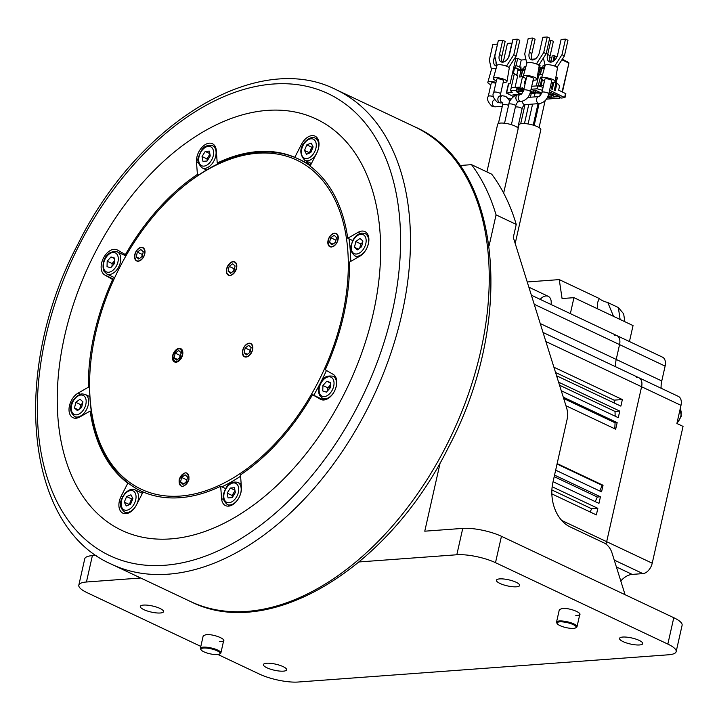 <?xml version="1.0" encoding="UTF-8"?>
<svg xmlns="http://www.w3.org/2000/svg" width="719" height="719" viewBox="0 0 719 719"><rect width="100%" height="100%" fill="white"/><g stroke="black" fill="none" stroke-linecap="round" stroke-linejoin="round"><path stroke-width="1.08" d="M503.192 82.326A7.001 1.824 -167.3 0 0 506.958 81.526A7.001 1.824 -167.3 0 0 504.873 79.665A7.001 1.824 -167.3 0 0 497.683 77.76A7.001 1.824 -167.3 0 0 493.306 78.452A7.001 1.824 -167.3 0 0 495.382 80.366A7.001 1.824 -167.3 0 0 496.371 80.78M493.306 78.452L496.964 65.42A6.3 1.645 12.7 0 1 505.978 65.941A6.3 1.645 12.7 0 1 507.371 66.516A6.3 1.645 12.7 0 1 508.432 67.11A6.3 1.645 12.7 0 1 509.25 68.188L506.958 81.526M505.978 65.941L508.432 67.11M506.616 65.896L513.797 54.77L517.312 39.177L512.917 39.5L509.681 53.844A7.576 4.763 115.3 0 1 509.537 54.662A7.576 4.763 115.3 0 1 501.161 61.888A7.576 4.763 115.3 0 1 499.256 55.417A7.576 4.763 115.3 0 1 499.471 54.59L502.707 40.246L505.169 41.414L501.934 55.758A7.576 4.763 -64.7 0 0 501.718 56.576A7.576 4.763 -64.7 0 0 502.527 62.185M502.707 40.246L498.312 40.57L494.798 56.172L496.901 65.618M513.797 54.77L516.26 55.938L509.079 67.056M516.26 55.938L519.774 40.336L517.312 39.177M501.934 55.758L499.471 54.59M573.268 624.622A9.796 2.552 -167.3 0 0 561.952 621.854A9.796 2.552 -167.3 0 0 557.261 623.715A9.796 2.552 -167.3 0 0 559.966 625.602A9.796 2.552 -167.3 0 0 575.676 627.858A9.796 2.552 -167.3 0 0 573.268 624.622M575.676 627.858L576.467 627.399A10.497 2.732 -167.3 0 0 577.006 626.761A10.497 2.732 -167.3 0 0 573.888 623.93A10.497 2.732 -167.3 0 0 563.031 621.063A10.497 2.732 -167.3 0 0 556.524 622.151A10.497 2.732 -167.3 0 0 556.74 622.951L557.261 623.715M614.673 335.234A10.497 6.597 -64.7 0 1 616.929 335.629A10.497 6.597 115.3 0 1 619.562 344.599L616.219 359.437L619.562 344.599A10.497 6.597 -64.7 0 0 616.929 335.629L662.478 357.145A10.497 6.597 115.3 0 1 665.111 366.115L661.768 380.953A21.004 13.194 -64.7 0 0 661.138 388.26M636.692 377.385A10.497 6.597 -64.7 0 1 638.948 377.781A10.497 6.597 115.3 0 1 641.591 386.75L606.674 541.686L641.591 386.75A10.497 6.597 -64.7 0 0 638.948 377.781L678.341 396.385A10.497 6.597 115.3 0 1 680.983 405.354L676.894 423.482L683.05 426.394L652.223 563.202A10.497 6.597 115.3 0 1 642.867 573.609L632.181 574.4A21.004 13.194 -64.7 0 0 620.776 580.961M605.937 544.058A10.497 6.597 -64.7 0 0 606.674 541.686A10.497 6.597 115.3 0 1 605.937 544.058M615.59 366.744A21.004 13.194 115.3 0 1 616.219 359.437A21.004 13.194 -64.7 0 0 615.59 366.744M142.73 254.113L142.263 254.454L137.338 252.126L140.843 249.529L143.279 251.695L142.2 256.449L138.704 259.047L136.268 256.89L139.531 258.427M142.263 254.454L141.733 256.8M137.338 252.126L136.268 256.89M140.861 259.847C134.525 264.646 132.296 253.367 138.677 248.729C145.022 243.93 147.251 255.209 140.861 259.847M313.044 146.775A5.249 3.298 -64.7 0 0 310.177 151.269A5.249 3.298 -64.7 0 0 310.015 152.841M562.33 59.165L568.981 62.921L562.096 91.798M550.808 62.131L552.219 55.848L554.241 55.696L556.91 56.963M552.929 61.51L554.241 55.696L556.731 57.34M561.916 59.794L568.603 62.957M549.693 57.897L551.797 57.745L549.693 57.915M531.943 59.201L535.304 58.958L531.952 59.219M525.984 59.659L521.239 60.01L517.797 58.383L515.963 65.483L520.916 67.676M508.63 84.033L510.131 83.584L515.775 58.527L517.797 58.383M525.661 67.325L524.906 69.491L521.814 69.716L520.583 69.132L521.068 66.993L519.648 67.092L521.239 60.01L525.975 59.641M539.106 65.663L540.068 65.591L539.583 67.739L542.665 67.505L543.151 65.366L544.813 65.24L544.589 67.37M520.583 69.132L523.675 68.907L524.16 66.759L525.823 66.642L525.427 68.395M519.648 67.092L516.197 65.465M515.963 65.483L515.478 67.631L514.651 67.685L513.348 73.455L517.267 75.055L517.68 75.828L513.824 73.419M514.229 74.201L510.742 89.695M508.423 83.799L506.338 93.03L512.207 92.508L510.544 90.747L516.754 90.441M515.478 67.631L520.161 69.833L520.637 67.694M540.122 74.497L541.227 69.581L539.996 69.006L538.738 74.596M520.898 76.888L522.237 70.983L521.005 70.399L517.914 70.624L518.21 69.312L520.161 69.833M519.298 70.525L519.442 69.887M538.738 68.467L539.906 66.274M539.583 67.739L540.814 68.314L543.897 68.089L544.66 65.923M544.382 65.95L543.151 65.366M543.897 68.089L542.665 67.505M539.636 66.301L539.151 66.067M525.391 67.343L524.16 66.759M524.906 69.491L523.675 68.907M543.07 87.323L542.405 90.288M554.124 60.684L555.059 56.558M556.057 83.566L557.333 77.877L555.886 77.194M567.192 61.466L566.545 61.51M506.338 93.03L513.537 96.571M546.413 99.132L559.957 98.135L559.409 97.505L561.332 98.036L564.963 97.667L549.586 90.261M521.212 93.587L521.778 93.686M530.128 93.066L539.987 92.347L535.313 90.136L533.408 90.27L531.197 89.228L537.129 88.788L542.36 90.288M517.446 94.719L512.953 94.8L514.831 95.69M555.401 94.504L551.365 94.8L555.796 96.894L559.831 96.598L555.401 94.504M548.831 93.605L550.628 94.45L554.664 94.153L549.163 92.14M548.166 95.879L551.042 97.245L555.086 96.948L550.646 94.854L548.462 95.016M548.588 94.602L549.909 94.504L548.75 93.955M547.42 97.514L550.332 97.299L548.031 96.211M540.086 94.656L540.769 94.98M541.686 93.209L536.698 93.057M535.988 93.111L531.943 93.407M530.406 97.227L531.251 93.47L529.957 93.551M521.14 94.198L518.084 94.638M559.652 97.568L560.865 97.901M554.079 82.173L555.904 83.036L554.268 90.288L555.248 90.756L556.883 83.503L557.872 83.97A2.804 2.049 85.8 0 1 559.247 87.538L558.654 90.172L565.853 93.713L564.963 97.667M552.794 82.308L551.311 88.895L552.3 89.363L553.909 82.209M555.419 79.908L556.102 80.231L557.333 77.877M555.517 82.856L556.102 80.231M556.883 83.503L555.778 83.584M511.209 87.781L520.08 87.107L511.209 87.781L510.544 90.747M517.68 75.828L515.047 87.484M514.651 67.685L518.093 69.321L516.844 74.848M524.942 70.111L522.668 70.273L521.176 76.87L519.513 76.996L521.005 70.399M541.793 79.162L540.436 85.184L538.315 85.336M544.211 68.691L541.659 68.88L540.4 74.479A3.146 2.31 85.8 0 0 538.423 76.574L536.32 85.929M531.197 89.228L531.862 86.262L537.803 85.822L543.025 87.323M544.409 80.681L543.501 85.39L537.803 85.822L537.129 88.788M540.967 85.579L542.432 79.683M542.135 80.411L543.546 80.303A7.001 1.824 -167.3 0 0 544.553 80.735M536.14 85.947L543.348 85.399M542.405 75.162L541.308 74.65A3.146 2.31 85.8 0 0 540.409 74.479L537.677 74.677M538.63 69.105L539.996 69.006M525.868 80.411L525.292 80.456L525.76 78.371M534.064 90.226L533.552 92.49L534.864 92.392L535.367 90.163M541.614 78.937L540.436 85.184M538.198 85.786L540.373 77.625L541.173 77.14L541.704 78.452M540.373 77.625L540.661 77.176M534.864 92.392L535.107 92.508A0.701 0.512 85.8 0 0 535.745 92.086L536.167 90.54M519.352 93.668A0.701 0.512 -94.2 0 1 518.965 93.695L520.026 93.488L516.943 92.032A0.701 0.512 -94.2 0 1 516.601 91.142L517.195 88.5A0.701 0.512 -94.2 0 1 517.833 88.078M518.714 93.578L518.857 92.94M519.882 88.392L522.282 77.76A3.146 2.31 -94.2 0 1 523.27 76.061M533.417 80.142L532.455 83.036M520.25 88.572L522.47 87.79L522.327 88.455L524.088 88.32M530.631 91.106L533.552 92.49M522.47 87.79L520.871 88.859L519.019 87.988A0.701 0.512 85.8 0 0 518.381 88.41L518.048 89.902L523.827 89.471M518.048 89.902L523.845 89.39M520.736 89.614L522.327 88.455M540.122 78.569L541.479 78.47M525.158 83.566L524.313 83.17L524.708 81.418L525.661 81.355M524.708 81.418L525.868 80.429M524.313 83.17L525.265 83.098M512.872 87.655L517.141 87.341L516.476 90.306M517.141 87.341L518.48 87.97M519.972 88.015L521.464 81.4M516.898 94.845L516.296 94.557M556.865 95.196L554.7 94.557M555.796 96.894L556.164 95.25M550.628 94.45L550.997 92.805L549.532 92.113M551.689 92.751L550.997 92.805M552.111 95.546L549.954 94.908M551.042 97.245L551.419 95.591M541.416 93.856L540.463 93.012M210.002 154.612A5.249 3.298 -64.7 0 0 207.512 158.827A5.249 3.298 -64.7 0 0 207.351 160.607M219.547 654.047L220.338 653.589A10.497 2.732 -167.3 0 0 220.886 652.951A10.497 2.732 -167.3 0 0 217.758 650.12A10.497 2.732 -167.3 0 0 206.901 647.253A10.497 2.732 -167.3 0 0 200.394 648.34A10.497 2.732 -167.3 0 0 200.61 649.14L201.131 649.904A9.796 2.552 -167.3 0 0 203.845 651.791A9.796 2.552 -167.3 0 0 219.547 654.047A9.796 2.552 -167.3 0 0 217.138 650.812A9.796 2.552 -167.3 0 0 205.823 648.044A9.796 2.552 -167.3 0 0 201.131 649.904M550.709 62.131A7.576 4.763 -64.7 0 1 549.909 56.531A7.576 4.763 -64.7 0 1 550.125 55.705L547.662 54.545A7.576 4.763 115.3 0 0 547.447 55.363A7.576 4.763 115.3 0 0 549.343 61.834A7.576 4.763 115.3 0 0 557.719 54.608A7.576 4.763 115.3 0 0 557.872 53.79L561.108 39.446L565.494 39.123L567.956 40.291L564.442 55.884L557.27 67.011L556.623 67.056A6.3 1.645 12.7 0 1 557.441 68.143L555.149 81.481A7.001 1.824 -167.3 0 0 553.064 79.611A7.001 1.824 -167.3 0 0 545.865 77.706A7.001 1.824 -167.3 0 0 541.497 78.398A7.001 1.824 -167.3 0 0 543.564 80.312M541.497 78.398L545.146 65.375A6.3 1.645 12.7 0 1 554.16 65.896L554.807 65.851L561.979 54.725L565.494 39.123M543.411 58.014L545.092 65.573M549.19 40.327L550.898 40.201L553.36 41.36L550.125 55.705M547.662 54.545L550.898 40.201M554.16 65.896A6.3 1.645 12.7 0 1 555.562 66.463A6.3 1.645 12.7 0 1 556.623 67.056M551.383 82.272A7.001 1.824 -167.3 0 0 555.149 81.481M554.807 65.851L557.27 67.011M561.979 54.725L564.442 55.884M306.815 144.861L311.12 143.09L313.125 146.919L310.815 152.509L306.51 154.279L304.514 150.451L306.815 144.861L311.74 147.188L309.44 152.779L304.514 150.451M312.999 146.676L311.74 147.188M544.903 79.198A3.496 0.908 12.7 0 1 547.069 78.838A3.496 0.908 12.7 0 1 550.691 79.791A3.496 0.908 12.7 0 1 551.734 80.735L548.759 93.919A3.496 0.908 -167.3 0 0 547.716 92.976A3.496 0.908 -167.3 0 0 544.103 92.023A3.496 0.908 -167.3 0 0 541.928 92.383L544.903 79.198M486.907 171.922L497.647 124.27A10.497 2.732 12.7 0 1 504.154 123.183A10.497 2.732 12.7 0 1 515.011 126.05A10.497 2.732 12.7 0 1 518.129 128.881L503.651 193.123M523.657 90.226L526.632 77.041A3.496 0.908 12.7 0 1 528.798 76.681A3.496 0.908 12.7 0 1 532.419 77.634A3.496 0.908 12.7 0 1 533.453 78.587L530.487 91.771A3.496 0.908 -167.3 0 0 529.445 90.828A3.496 0.908 -167.3 0 0 525.823 89.866A3.496 0.908 -167.3 0 0 523.657 90.226C522.147 93.416 521.113 94.827 520.583 94.45A3.496 2.561 85.8 0 0 518.372 96.777A3.496 2.561 85.8 0 0 520.098 101.235A3.496 2.561 85.8 0 0 521.095 101.433C525.868 100.507 529.004 97.29 530.487 91.771M493.54 96.697A3.496 0.908 -167.3 0 0 488.273 96.328L491.248 83.143A3.496 0.908 12.7 0 1 495.804 83.269M493.746 92.427L496.712 79.243A3.496 0.908 12.7 0 1 498.887 78.883A3.496 0.908 12.7 0 1 502.5 79.836A3.496 0.908 12.7 0 1 503.543 80.78L500.568 93.964A3.496 0.908 -167.3 0 0 499.534 93.021A3.496 0.908 -167.3 0 0 495.912 92.068A3.496 0.908 -167.3 0 0 493.746 92.427C492.039 94.908 493.27 98.206 497.422 102.341L500.676 102.934A3.496 2.561 -94.2 0 1 499.678 102.736A3.496 2.561 -94.2 0 1 497.961 98.278A3.496 2.561 -94.2 0 1 500.163 95.951L500.406 96.013M526.82 63.416L524.717 53.97L528.231 38.368L532.626 38.053L535.089 39.212L531.853 53.557A7.576 4.763 -64.7 0 0 531.629 54.374A7.576 4.763 -64.7 0 0 532.437 59.983M533.112 80.124A7.001 1.824 -167.3 0 0 536.877 79.324A7.001 1.824 -167.3 0 0 534.792 77.463A7.001 1.824 -167.3 0 0 527.593 75.558A7.001 1.824 -167.3 0 0 523.216 76.25L526.874 63.218A6.3 1.645 12.7 0 1 535.889 63.739A6.3 1.645 12.7 0 1 537.291 64.315A6.3 1.645 12.7 0 1 538.351 64.908L538.998 64.863L546.17 53.736L549.684 38.134L547.222 36.975L542.827 37.298L539.601 51.642A7.576 4.763 115.3 0 1 539.448 52.46A7.576 4.763 115.3 0 1 531.071 59.686A7.576 4.763 115.3 0 1 529.175 53.215A7.576 4.763 115.3 0 1 529.391 52.388L532.626 38.053M535.889 63.739L536.536 63.694L543.708 52.577L547.222 36.975M543.708 52.577L546.17 53.736M536.536 63.694L538.998 64.863M523.216 76.25A7.001 1.824 -167.3 0 0 525.292 78.164A7.001 1.824 -167.3 0 0 526.281 78.587M538.351 64.908A6.3 1.645 12.7 0 1 539.169 65.986L536.877 79.324M531.853 53.557L529.391 52.388M75.792 402.334L74.506 408.041L77.427 410.63L81.633 407.52L82.919 401.804L79.998 399.216L75.792 402.334L80.717 404.653L79.764 408.904M82.586 403.269L80.717 404.653M74.506 408.041L78.425 409.893M80.861 408.086A12.25 7.693 115.3 0 1 82.146 405.219M250.58 349.946L250.113 350.297L245.188 347.969L248.693 345.372L251.129 347.538L250.059 352.292L246.554 354.889L244.118 352.723L247.39 354.269M250.113 350.297L249.592 352.634M245.188 347.969L244.118 352.723M248.72 355.689C242.375 360.489 240.146 349.209 246.527 344.572C252.872 339.772 255.101 351.052 248.72 355.689M556.578 375.767L620.874 406.136L622.357 399.548L553.9 367.211M551.85 493.899L596.357 514.921L597.84 508.333L552.156 486.745M553.055 481.703L598.954 503.39L600.446 496.793L554.547 475.106M555.661 470.163L601.56 491.85L603.043 485.253L557.144 463.575M565.952 405.732L615.671 429.216L617.163 422.619L563.274 397.167M561.269 390.75L618.277 417.676L619.76 411.088L558.591 382.184M622.357 399.548L614.107 400.15A141.751 89.066 115.3 0 1 614.439 403.098M614.107 400.15L555.553 372.496M597.84 508.333L591.71 508.782A141.751 89.066 115.3 0 1 590.056 511.946M591.71 508.782L551.886 489.972M600.446 496.793L597.309 497.027A141.751 89.066 115.3 0 1 595.224 501.619M597.309 497.027L554.196 476.652M603.043 485.253L602.091 485.325A141.751 89.066 115.3 0 1 599.853 491.041M602.091 485.325L557.036 464.043M617.163 422.619L615.06 422.781A141.751 89.066 115.3 0 1 614.754 428.785M615.06 422.781L563.696 398.515M619.76 411.088L615.015 411.43A141.751 89.066 115.3 0 1 615.14 416.193M615.015 411.43L559.544 385.222M360.848 247.309A12.25 7.693 115.3 0 1 362.133 244.442M357.415 249.853L354.494 247.264L355.779 241.548L359.985 238.438L362.906 241.027L361.612 246.734L357.415 249.853M358.413 249.116L354.494 247.264M362.574 242.492L360.704 243.876L355.779 241.548M360.704 243.876L359.752 248.127M518.138 128.584L518.983 124.827A11.198 2.921 12.7 0 1 525.922 123.677A11.198 2.921 12.7 0 1 537.506 126.733A11.198 2.921 12.7 0 1 540.832 129.753L515.199 243.498M540.409 92.787A2.624 0.683 12.7 0 1 540.463 92.985L539.771 96.094M132.826 498.474A5.249 3.298 -64.7 0 0 129.959 502.976A5.249 3.298 -64.7 0 0 129.788 504.54M172.65 355.644A7.352 4.62 -64.7 0 0 174.492 361.927A7.352 4.62 -64.7 0 0 182.617 354.907A7.352 4.62 -64.7 0 0 180.775 348.634A7.352 4.62 -64.7 0 0 172.65 355.644M180.316 496.065A181.997 114.348 115.3 0 1 89.605 382.247A181.997 114.348 115.3 0 1 181.287 188.162A181.997 114.348 115.3 0 1 257.582 153.237A181.997 114.348 115.3 0 1 342.406 315.569A181.997 114.348 115.3 0 1 180.316 496.065M134.786 254.652A7.352 4.62 -64.7 0 0 136.628 260.934A7.352 4.62 -64.7 0 0 144.762 253.924A7.352 4.62 -64.7 0 0 142.91 247.642A7.352 4.62 -64.7 0 0 134.786 254.652M236.578 268.178A7.352 4.62 -64.7 0 0 234.736 261.896A7.352 4.62 -64.7 0 0 226.611 268.915A7.352 4.62 -64.7 0 0 228.453 275.188A7.352 4.62 -64.7 0 0 236.578 268.178M252.612 349.767A7.352 4.62 -64.7 0 0 250.76 343.484A7.352 4.62 -64.7 0 0 242.636 350.495A7.352 4.62 -64.7 0 0 244.487 356.777A7.352 4.62 -64.7 0 0 252.612 349.767M189.025 479.222C183.624 488.471 180.298 488.713 179.049 479.95C184.45 470.702 187.776 470.46 189.025 479.222M328.062 240.443A7.352 4.62 -64.7 0 0 329.904 246.725A7.352 4.62 -64.7 0 0 338.029 239.706A7.352 4.62 -64.7 0 0 336.186 233.432A7.352 4.62 -64.7 0 0 328.062 240.443M181.287 188.162L182.159 187.425A183.749 115.453 115.3 0 1 259.182 152.167A183.749 115.453 115.3 0 1 298.673 159.088A183.749 115.453 115.3 0 1 310.195 165.891M141.697 491.374L143.072 492.03A183.749 115.453 115.3 0 1 141.697 491.374A183.749 115.453 115.3 0 1 89.587 383.38L89.605 382.247M326.453 370.474A183.749 115.453 115.3 0 1 313.745 395.279M240.595 476.221A183.749 115.453 115.3 0 1 221.901 486.853M348.994 238.834A183.749 115.453 115.3 0 1 350.755 261.392M495.472 59.183L494.007 58.491L497.485 44.263M508.675 57.125L511.838 43.068L507.443 43.392L504.217 57.736A7.576 4.763 115.3 0 1 504.064 58.554A7.576 4.763 115.3 0 1 502.563 62.185M497.233 44.147L492.848 44.47L489.333 60.063L491.436 69.518M496.775 66.067A7.576 4.763 115.3 0 1 495.688 65.78A7.576 4.763 115.3 0 1 493.782 59.309A7.576 4.763 115.3 0 1 494.007 58.491M496.047 61.753A7.576 4.763 -64.7 0 0 496.856 65.806M496.011 82.361A7.001 1.824 -167.3 0 0 487.833 82.343L491.49 69.321A6.3 1.645 12.7 0 1 496.02 68.763M487.833 82.343A7.001 1.824 -167.3 0 0 489.909 84.258A7.001 1.824 -167.3 0 0 490.897 84.68M516.242 224.409L496.056 214.873A266.003 167.132 115.3 0 0 471.52 164.66L491.715 174.196A266.003 167.132 -64.7 0 1 516.242 224.409L513.303 237.441L566.536 407.592A17.499 12.825 -94.2 0 1 567.048 419.608L552.92 482.305A34.997 25.659 85.8 0 0 570.113 526.901L604.005 542.908A17.499 12.825 -94.2 0 1 612.094 553.19L625.081 594.703M359.096 561.952L456.817 554.762A27.996 7.298 12.7 0 1 495.499 562.671L667.843 644.089A27.996 7.298 12.7 0 1 676.166 651.639L682.106 625.269A27.996 7.298 -167.3 0 0 673.784 617.711L501.449 536.302A27.996 7.298 -167.3 0 0 462.757 528.393L424.767 531.188L440.217 462.623M489.082 245.817L496.056 214.873M471.52 164.66L459.872 165.514M217.965 654.506L259.478 674.116A27.996 7.298 12.7 0 0 298.169 682.025L668.544 654.784A27.996 7.298 12.7 0 0 676.166 651.639M96.22 555.347L92.383 555.625A27.996 7.298 -167.3 0 0 84.761 558.78L78.82 585.149A27.996 7.298 12.7 0 1 86.442 582.004L140.717 578.013M200.826 646.408L87.143 592.699A27.996 7.298 12.7 0 1 78.82 585.149M266.938 667.789A11.899 3.101 -167.3 0 0 279.242 671.034A11.899 3.101 -167.3 0 0 286.62 669.811A11.899 3.101 -167.3 0 0 283.079 666.603A11.899 3.101 -167.3 0 0 270.775 663.358A11.899 3.101 -167.3 0 0 263.406 664.581A11.899 3.101 -167.3 0 0 266.938 667.789M143.836 609.631A11.899 3.101 -167.3 0 0 156.14 612.885A11.899 3.101 -167.3 0 0 163.519 611.662A11.899 3.101 -167.3 0 0 159.986 608.445A11.899 3.101 -167.3 0 0 147.683 605.2A11.899 3.101 -167.3 0 0 140.304 606.423A11.899 3.101 -167.3 0 0 143.836 609.631M623.067 641.6A11.899 3.101 -167.3 0 0 635.371 644.844A11.899 3.101 -167.3 0 0 642.75 643.622A11.899 3.101 -167.3 0 0 639.209 640.413A11.899 3.101 -167.3 0 0 626.905 637.169A11.899 3.101 -167.3 0 0 619.535 638.391A11.899 3.101 -167.3 0 0 623.067 641.6M499.966 583.442A11.899 3.101 -167.3 0 0 512.27 586.695A11.899 3.101 -167.3 0 0 519.648 585.473A11.899 3.101 -167.3 0 0 516.116 582.255A11.899 3.101 -167.3 0 0 503.812 579.011A11.899 3.101 -167.3 0 0 496.434 580.233A11.899 3.101 -167.3 0 0 499.966 583.442M559.337 609.667L562.204 608.436C571.515 607.681 586.452 614.97 576.98 615.419L575.802 615.455M203.207 635.857L206.074 634.625C215.385 633.87 230.323 641.159 220.85 641.609L219.672 641.645M235.113 491.212A5.249 3.298 -64.7 0 0 232.623 495.418A5.249 3.298 -64.7 0 0 232.462 497.206M234.556 268.367L234.088 268.708L229.163 266.381L232.668 263.783L235.095 265.949L234.026 270.704L230.52 273.301L228.094 271.144L231.356 272.681M234.088 268.708L233.558 271.054M229.163 266.381L228.094 271.144M235.275 262.633C239.742 266.47 232.282 278.469 227.914 274.46C223.447 270.623 230.907 258.624 235.275 262.633M64.629 335.998A227.501 142.937 115.3 0 1 316.126 118.95A227.501 142.937 115.3 0 1 373.278 313.304A227.501 142.937 115.3 0 1 121.772 530.352A227.501 142.937 115.3 0 1 64.629 335.998A227.501 142.937 -64.7 0 0 121.772 530.352A227.501 142.937 -64.7 0 0 373.278 313.304A227.501 142.937 -64.7 0 0 316.126 118.95A227.501 142.937 -64.7 0 0 64.629 335.998M311.291 163.752A227.501 142.937 -64.7 0 0 309.871 164.381A227.501 142.937 115.3 0 1 311.291 163.752M205.212 151.439L209.319 151.143L210.263 155.933L207.09 161.029L202.983 161.335L202.039 156.535L205.212 151.439L209.804 153.614M209.903 154.127L206.964 158.863L207.315 160.67M202.039 156.535L206.964 158.863M180.595 355.096L180.127 355.447L175.202 353.119L178.707 350.521L181.134 352.678L180.065 357.442L176.559 360.039L174.133 357.873L177.395 359.419M180.127 355.447L179.597 357.783M175.202 353.119L174.133 357.873M172.866 355.626C177.988 346.756 181.17 346.522 182.401 354.925C177.278 363.805 174.097 364.039 172.866 355.626M326.39 392.134L322.759 390.947L322.93 385.51L326.75 381.259L330.389 382.445L330.21 387.883L326.39 392.134M330.372 382.966L326.75 381.259M330.3 385.114L327.855 387.838L322.93 385.51M327.855 387.838L327.765 390.606M328.925 389.321A12.25 7.693 115.3 0 1 330.255 386.552M185.125 485.145C178.788 489.945 176.559 478.665 182.941 474.028C189.286 469.228 191.506 480.508 185.125 485.145M185.107 474.828L187.542 476.985L186.464 481.748L182.959 484.345L180.532 482.179L181.601 477.425L185.107 474.828M186.994 479.402L185.996 482.089M181.601 477.425L186.527 479.753M183.794 483.725L180.532 482.179M333.922 245.79C327.522 250.266 325.734 238.672 332.169 234.358C338.577 229.891 340.357 241.485 333.922 245.79M334.272 235.311L336.582 237.656L335.36 242.42L331.819 244.837L329.509 242.492L330.731 237.728L334.272 235.311M336.034 239.795L334.982 242.68M330.731 237.728L335.656 240.056M332.906 244.101L329.509 242.492M597.183 308.64L597.732 302.214L599.295 298.529A12.25 3.191 -167.3 0 0 602.477 300.623A12.25 3.191 -167.3 0 0 607.825 302.564L613.523 316.36M624.838 321.708L623.661 313.852L618.331 307.525L620.129 319.479M599.295 298.529L559.247 279.61L562.078 298.538L573.951 297.666L633.044 325.581L629.44 341.543M618.331 307.525L607.825 302.564M527.234 281.965L559.247 279.61M573.951 297.666L570.356 313.628M540.167 299.365A10.497 6.597 115.3 0 1 548.246 296.345A10.497 6.597 115.3 0 1 551.042 304.505M143.099 491.976L136.475 504.9A14.003 8.799 115.3 0 1 122.859 513.159A14.003 8.799 115.3 0 1 119.345 501.197A14.003 8.799 115.3 0 1 121.205 496.101L127.829 483.177A183.749 115.453 115.3 0 1 90.136 411.043L79.845 416.957A14.003 8.799 115.3 0 1 72.979 417.703A14.003 8.799 115.3 0 1 69.464 405.741A14.003 8.799 115.3 0 1 78.065 393.122L88.356 387.217A183.749 115.453 115.3 0 1 94.306 333.814A183.749 115.453 115.3 0 1 112.631 279.511L104.704 274.937A14.003 8.799 115.3 0 1 101.586 263.19A14.003 8.799 115.3 0 1 117.062 249.835A14.003 8.799 115.3 0 1 117.467 250.041L125.394 254.607A183.749 115.453 115.3 0 1 197.41 174.411L196.485 162.045A14.003 8.799 115.3 0 1 196.898 157.048A14.003 8.799 115.3 0 1 212.375 143.692A14.003 8.799 115.3 0 1 216.311 150.657L217.228 163.033A183.749 115.453 115.3 0 1 294.808 157.326L301.423 144.402A14.003 8.799 115.3 0 1 315.048 136.143A14.003 8.799 115.3 0 1 318.562 148.105A14.003 8.799 115.3 0 1 316.702 153.201L310.078 166.125A183.749 115.453 115.3 0 1 347.762 238.259L358.053 232.345A14.003 8.799 115.3 0 1 364.928 231.599A14.003 8.799 115.3 0 1 368.443 243.561A14.003 8.799 115.3 0 1 359.833 256.18L349.542 262.084A183.749 115.453 115.3 0 1 343.592 315.488A183.749 115.453 115.3 0 1 325.267 369.791L333.203 374.365A14.003 8.799 115.3 0 1 336.312 386.112A14.003 8.799 115.3 0 1 320.836 399.467A14.003 8.799 115.3 0 1 320.44 399.261L312.513 394.695A183.749 115.453 115.3 0 1 240.497 474.891L241.413 487.257A14.003 8.799 115.3 0 1 241 492.254A14.003 8.799 115.3 0 1 225.523 505.61A14.003 8.799 115.3 0 1 221.596 498.644L220.67 486.269A183.749 115.453 115.3 0 1 143.099 491.976M312.513 394.695L323.757 400.007M220.67 486.269L225.595 488.596M127.829 483.177L129.052 483.752M91.367 411.627L90.136 411.043M88.356 387.217L89.587 387.802M113.629 279.979L112.631 279.511M125.394 254.607L126.391 255.083M198.642 174.996L197.41 174.411M217.228 163.033L218.459 163.608M296.039 157.91L294.808 157.326M307.112 163.141A183.749 115.453 115.3 0 1 309.745 164.318A183.749 115.453 115.3 0 1 310.752 164.804L298.673 159.088M352.669 240.568L347.762 238.259M114.312 277.561A14.003 8.799 -64.7 0 0 114.519 278.019M126.373 255.119A14.003 8.799 -64.7 0 0 124.773 255.407M307.822 161.766L307.139 163.087M139.477 490.277L138.776 491.643M112.029 266.228L112.119 263.514L107.194 261.186L111.014 256.935L114.636 258.642M111.014 256.935L114.654 258.121L114.474 263.558L110.654 267.81L107.023 266.623L107.194 261.186M114.564 260.79L112.119 263.514M113.18 264.996A12.25 7.693 115.3 0 1 114.519 262.228M227.15 493.135L230.323 488.039L234.43 487.734L235.374 492.533L232.201 497.629L228.094 497.934L227.15 493.135L232.075 495.463L232.426 497.269M235.014 490.726L232.075 495.463M234.915 490.214L230.323 488.039M126.598 496.559L130.903 494.789L132.898 498.618L130.588 504.208L126.283 505.978L124.288 502.15L126.598 496.559L131.514 498.887L129.339 504.72M132.772 498.375L131.514 498.887M124.288 502.15L129.213 504.477M680.147 409.039A9.626 6.049 115.3 0 1 677.019 422.925M652.223 563.202L561.683 520.43M545.865 341.525L680.983 405.354M614.251 560.092L642.867 573.609M632.181 574.4L616.39 566.94M534.217 304.281L665.111 366.115M661.768 380.953L540.239 323.541M506.625 92.913L508.71 83.683M565.547 93.434L564.658 97.389M537.336 76.654L538.423 76.574M522.282 77.76L524.277 77.607M516.943 92.032L523.207 91.574M535.107 92.508L530.191 92.868M521.976 93.479L518.965 93.695M523.558 90.63L516.601 91.142M517.195 88.5L518.381 88.41M305.359 142.065A10.497 6.597 -64.7 0 0 302.205 156.05A10.497 6.597 -64.7 0 0 312.28 155.304A10.497 6.597 -64.7 0 0 315.425 141.319A10.497 6.597 -64.7 0 0 305.359 142.065M304.82 160.346A12.25 7.693 -64.7 0 0 314.086 156.994A12.25 7.693 -64.7 0 0 318.355 148.653A12.25 7.693 -64.7 0 0 315.282 138.192C312.702 136.646 309.377 137.742 305.287 141.472C299.517 147.943 299.365 154.226 304.82 160.346L311.435 163.474M541.928 92.383C540.418 95.564 539.394 96.975 538.855 96.598A3.496 2.561 85.8 0 0 536.644 98.925A3.496 2.561 85.8 0 0 538.369 103.392A3.496 2.561 85.8 0 0 539.367 103.581C544.139 102.655 547.276 99.438 548.759 93.919M539.367 103.581L525.122 104.632A3.496 2.561 -94.2 0 1 524.124 104.435A3.496 2.561 -94.2 0 1 522.3 101.235M515.352 107.131A3.496 0.908 12.7 0 1 516.17 106.915A3.496 0.908 12.7 0 1 521.005 107.904A3.496 0.908 12.7 0 1 522.048 108.848L517.761 127.874M504.549 123.228L508.818 104.291A3.496 0.908 12.7 0 1 509.771 103.895A3.496 0.908 12.7 0 1 514.606 104.884A3.496 0.908 12.7 0 1 515.64 105.828L511.398 124.684M515.64 105.828C516.278 103.689 517.303 102.287 518.723 101.604A3.496 2.561 -94.2 0 1 517.716 101.415A3.496 2.561 -94.2 0 1 515.999 96.957A3.496 2.561 -94.2 0 1 518.21 94.629L520.583 94.45M511.2 99.024L508.935 98.8A3.496 2.561 85.8 0 0 508.558 98.871M502.284 106.313L495.202 106.834A3.496 2.561 -94.2 0 1 494.205 106.637A3.496 2.561 -94.2 0 1 492.488 102.179A3.496 2.561 -94.2 0 1 494.663 99.851M502.806 102.7L502.644 104.74A3.496 0.908 12.7 0 1 503.597 104.345A3.496 0.908 12.7 0 1 508.432 105.334A3.496 0.908 12.7 0 1 508.567 105.405M509.636 101.783L508.953 99.599L505.79 96.364L502.536 95.78A3.496 2.561 85.8 0 0 500.334 98.108A3.496 2.561 85.8 0 0 502.051 102.565A3.496 2.561 85.8 0 0 502.68 102.754L500.676 102.934M76.484 414.809A10.497 6.597 -64.7 0 0 85.831 404.402A10.497 6.597 -64.7 0 0 80.941 395.037A10.497 6.597 -64.7 0 0 71.585 405.444A10.497 6.597 -64.7 0 0 76.484 414.809M77.346 417.047A12.25 7.693 -64.7 0 0 88.248 404.896A12.25 7.693 -64.7 0 0 85.175 394.425L82.047 393.868C75.073 394.821 64.701 407.925 74.713 416.58A12.25 7.693 -64.7 0 0 77.346 417.047M368.236 244.118A12.25 7.693 -64.7 0 0 365.162 233.648L362.025 233.091C357.99 233.675 354.773 236.38 352.355 241.216C351.78 246.392 347.079 247.731 354.701 255.802A12.25 7.693 -64.7 0 0 357.325 256.261A12.25 7.693 -64.7 0 0 368.236 244.118M360.929 234.259A10.497 6.597 -64.7 0 0 351.573 244.667A10.497 6.597 -64.7 0 0 356.471 254.032A10.497 6.597 -64.7 0 0 365.818 243.624A10.497 6.597 -64.7 0 0 360.929 234.259M92.383 555.625L86.442 582.004M456.817 554.762L462.757 528.393M667.843 644.089L673.784 617.711M501.449 536.302L495.499 562.671M190.535 601.542C269.337 641.663 388.709 568.082 448.261 447.703C515.927 320.818 501.862 164.345 414.782 126.85A262.498 164.93 115.3 0 1 480.723 351.097A262.498 164.93 115.3 0 1 445.843 446.715A262.498 164.93 115.3 0 1 190.535 601.542L111.751 564.325A262.498 164.93 -64.7 0 0 367.058 409.488A262.498 164.93 -64.7 0 0 401.939 313.879A262.498 164.93 -64.7 0 0 335.998 89.623C257.195 49.512 137.823 123.093 78.272 243.471C10.605 370.357 24.68 526.829 111.751 564.325M79.584 244.334A255.506 160.535 -64.7 0 0 102.52 551.85A255.506 160.535 -64.7 0 0 358.323 404.968A255.506 160.535 -64.7 0 0 335.378 97.442A255.506 160.535 -64.7 0 0 79.584 244.334M215.691 156.203A12.25 7.693 -64.7 0 0 212.617 145.741C202.884 144.016 201.068 150.963 198.552 156.958C196.898 160.229 198.102 163.869 202.147 167.895A12.25 7.693 -64.7 0 0 215.691 156.203M199.028 156.76A10.497 6.597 -64.7 0 0 203.917 166.125A10.497 6.597 -64.7 0 0 213.273 155.708A10.497 6.597 -64.7 0 0 208.375 146.343A10.497 6.597 -64.7 0 0 199.028 156.76M333.185 379.335A10.497 6.597 -64.7 0 0 323.11 380.072A10.497 6.597 -64.7 0 0 319.964 394.057A10.497 6.597 -64.7 0 0 330.03 393.32A10.497 6.597 -64.7 0 0 333.185 379.335M335.521 378.688A12.25 7.693 -64.7 0 0 333.041 376.199C323.092 375.075 323.505 379.812 320.225 383.793C318.274 388.179 318.077 392.062 319.64 395.45L322.57 398.353A12.25 7.693 -64.7 0 0 336.115 386.669A12.25 7.693 -64.7 0 0 335.521 378.688M104.704 274.937L113.935 279.296M196.485 162.045L198.471 162.979M301.423 144.402L302.816 145.058M358.053 232.345L360.327 233.423M321.258 399.647L320.44 399.261M223.582 499.579L221.596 498.644M122.598 496.757L121.205 496.101M80.339 394.201L78.065 393.122M104.228 269.733A10.497 6.597 -64.7 0 0 114.294 268.996A10.497 6.597 -64.7 0 0 117.449 255.011A10.497 6.597 -64.7 0 0 107.374 255.748A10.497 6.597 -64.7 0 0 104.228 269.733M106.834 274.029A12.25 7.693 -64.7 0 0 120.379 262.345A12.25 7.693 -64.7 0 0 119.785 254.364A12.25 7.693 -64.7 0 0 117.296 251.875C104.695 249.709 101.235 264.691 103.904 271.126L106.834 274.029L114.654 277.723M230.125 505.843L227.258 504.495A12.25 7.693 -64.7 0 0 240.802 492.803A12.25 7.693 -64.7 0 0 237.719 482.341L241.171 483.968M224.139 493.36A10.497 6.597 -64.7 0 0 229.028 502.725A10.497 6.597 -64.7 0 0 238.384 492.308A10.497 6.597 -64.7 0 0 233.486 482.943A10.497 6.597 -64.7 0 0 224.139 493.36M132.053 507.003A10.497 6.597 -64.7 0 0 135.208 493.018A10.497 6.597 -64.7 0 0 125.133 493.764A10.497 6.597 -64.7 0 0 121.978 507.749A10.497 6.597 -64.7 0 0 132.053 507.003M133.86 508.693A12.25 7.693 -64.7 0 0 138.129 500.352A12.25 7.693 -64.7 0 0 135.055 489.891C132.458 488.354 129.123 489.441 125.061 493.171C121.502 498.833 116.811 505.376 124.594 512.045A12.25 7.693 -64.7 0 0 133.86 508.693M680.174 408.922L681.306 416.157L676.965 423.518M577.006 626.761L579.847 614.197M556.524 622.151L559.355 609.577M562.438 91.96L568.972 62.975M518.821 87.952L517.635 88.033M535.304 92.544L530.173 92.922M521.931 93.533L519.163 93.74M200.394 648.34L203.225 635.767M220.886 652.951L223.717 640.377M318.149 139.54L315.282 138.192M527.809 97.416L538.855 96.598M525.122 104.632C523.702 105.307 522.677 106.718 522.048 108.848M515.649 105.792L516.97 102.997M528.869 287.187L548.246 296.345M508.818 104.291C509.025 100.04 514.858 94.441 518.21 94.629M518.723 101.604L521.095 101.433M488.273 96.328C486.574 98.8 487.797 102.107 491.949 106.241L495.202 106.834M502.644 104.74L498.411 123.515M502.536 95.78L500.163 95.951M500.568 93.964L500.613 96.166M89.884 396.654L85.175 394.425M77.571 417.937L74.713 416.58M616.929 335.629L531.377 295.212M638.948 377.781L543.034 332.466M368.029 235.005L365.162 233.648M357.873 257.303L354.701 255.802M539.097 103.599L534.172 125.43M545.146 100.642L539.079 127.578M535.044 93.182L534.19 96.948M532.581 104.084L528.106 123.965M538.055 103.68L533.219 125.133M528.798 104.363L524.466 123.56M524.987 104.659L520.691 123.749M414.782 126.85L335.998 89.623M215.475 147.089L212.617 145.741M206.569 169.981L202.147 167.895M325.437 399.71L322.57 398.353M335.899 377.556L333.041 376.199M310.761 164.795L309.745 164.318M125.897 255.937L117.296 251.875M227.258 504.495C223.537 501.296 222.342 497.647 223.663 493.558C225.865 487.734 228.175 480.669 237.719 482.341M142.389 493.351L135.055 489.891M127.461 513.393L124.594 512.045"/></g></svg>
